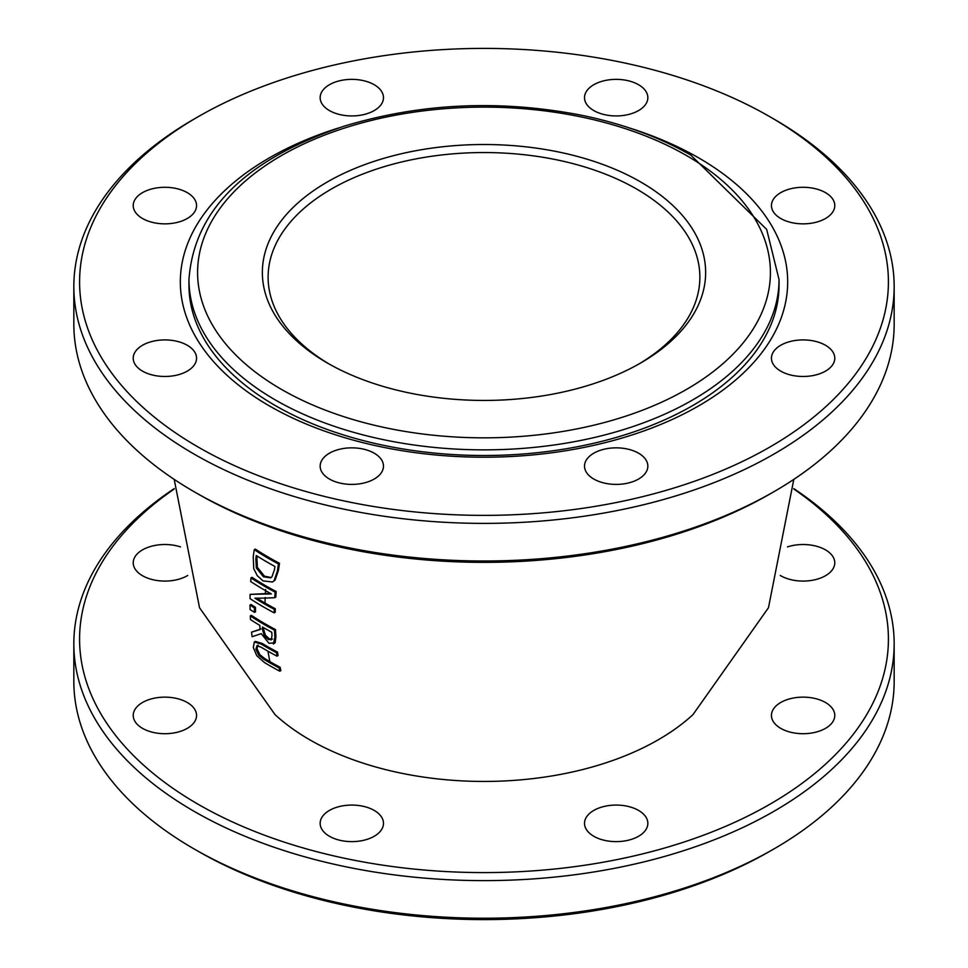 <?xml version="1.0" encoding="UTF-8"?>
<svg xmlns="http://www.w3.org/2000/svg" width="968" height="968" viewBox="0 0 968 968"><rect width="100%" height="100%" fill="white"/><g stroke="black" fill="none" stroke-linecap="round" stroke-linejoin="round"><path stroke-width="1.45" d="M250.107 594.364A317.383 183.242 120 0 0 250.022 598.623A311.248 179.697 0 0 0 274.21 612.853A317.722 183.436 -60 0 1 274.271 609.32A311.164 179.649 180 0 1 254.899 598.176A312.349 78.965 -19.4 0 0 274.767 597.679A317.722 183.436 -60 0 1 275.154 592.126A309.917 178.935 180 0 1 250.966 577.896A317.383 183.242 120 0 0 250.7 581.538A310.292 179.141 0 0 0 271.391 593.904L250.107 594.364L265.365 593.626A310.716 77.694 -19.5 0 0 270.483 593.42M256.871 598.188A309.724 178.814 0 0 0 264.99 603.052A309.724 178.814 0 0 0 275.287 608.739A316.282 182.613 120 0 0 275.227 612.272L274.21 612.853M278.457 563.92A305.247 176.237 180 0 1 254.269 549.679L255.31 549.074A303.783 175.389 0 0 0 269.201 557.641A303.783 175.389 0 0 0 279.498 563.316A316.282 182.613 120 0 0 278.457 570.333L275.106 580.135L272.48 581.998L274.077 580.727L277.429 570.926A317.722 183.436 -60 0 1 278.457 563.92L279.498 563.316M250.966 577.896L251.982 577.303A308.477 178.1 0 0 0 265.873 585.87A308.477 178.1 0 0 0 276.17 591.545A316.282 182.613 120 0 0 275.783 597.087L274.767 597.679M250.301 615.914L251.329 615.321A309.409 178.632 0 0 0 265.208 623.888A309.409 178.632 0 0 0 275.505 629.563A316.282 182.601 120 0 0 275.928 636.593L275.178 642.716L273.387 643.986L274.9 637.174A317.722 183.436 -60 0 1 274.488 630.156A310.849 179.467 180 0 1 250.301 615.914A317.383 183.242 120 0 0 250.494 619.556A310.583 179.31 0 0 0 259.799 625.401A317.988 183.593 120 0 0 260.077 629.539L251.559 632.152A317.383 183.242 120 0 0 252.103 636.702L261.263 633.653L268.971 643.321L275.178 642.716M251.559 632.152L261.094 628.946M254.342 642.014L255.383 641.409L254.378 641.99L255.383 641.409L262.134 643.418A306.541 176.975 0 0 0 267.253 646.442A306.541 176.975 0 0 0 277.538 652.117A316.282 182.613 120 0 0 278.046 655.578L277.005 656.171A317.722 183.436 -60 0 1 276.509 652.71A307.993 177.822 180 0 1 261.106 644.01L254.318 642.026L253.313 647.495L256.738 655.639L264.397 662.511A303.335 175.123 0 0 0 279.812 671.211A317.722 183.436 -60 0 1 279.087 667.884A304.351 175.716 180 0 1 263.599 659.135L258.71 655.154L255.915 649.201L257.016 645.632L261.602 647.471A307.292 177.41 0 0 0 277.005 656.171M174.192 479.378L199.529 607.735L274.997 714.59A246.525 142.332 0 0 0 309.687 739.758A246.525 142.332 0 0 0 692.955 714.638M258.045 645.039L256.956 648.596L259.751 654.55L264.639 658.53A302.875 174.857 0 0 0 269.83 661.604A302.875 174.857 0 0 0 280.139 667.279A316.282 182.613 120 0 0 280.853 670.606L279.812 671.211M255.443 607.323A316.306 182.625 120 0 0 255.516 611.812L254.499 612.393A317.746 183.46 -60 0 1 254.415 607.916L255.443 607.323A309.833 178.874 0 0 1 251.027 604.48L250.01 605.073A317.383 183.242 120 0 0 250.083 609.55A311.164 179.649 0 0 0 254.499 612.393M279.087 667.884L280.139 667.279M276.509 652.71L277.538 652.117M275.154 592.126L276.17 591.545M274.271 609.32L275.287 608.739M254.269 549.679A317.383 183.242 120 0 0 253.241 556.769L253.761 568.712L257.306 575.706L263.054 580.921L272.48 581.998M256.351 567.998L255.867 558.609A317.625 183.376 -60 0 1 256.302 555.499A306.118 176.733 0 0 0 274.912 566.462A317.891 183.533 120 0 0 274.476 569.571L271.96 576.783L270.701 577.836L263.49 576.807L256.351 567.998L257.379 567.393L264.506 576.214L271.197 577.509M257.173 556.056A316.173 182.553 120 0 0 256.895 558.016L257.379 567.393M271.488 639.63L268.33 639.485L264.325 635.77L262.679 630.168A318.048 183.63 -60 0 1 262.461 626.998A310.583 179.31 0 0 0 271.754 632.237A317.891 183.533 120 0 0 271.996 635.819L271.101 639.969M263.562 627.639A316.609 182.795 120 0 0 263.695 629.575L265.353 635.177L269.358 638.904L272.516 639.037M264.325 635.77L265.353 635.177M274.488 630.156L275.505 629.563M254.415 607.916A311.272 179.709 180 0 1 250.01 605.073M174.192 488.622A410.166 236.809 0 0 0 73.834 643.817A410.166 236.809 0 0 0 193.963 811.257A410.166 236.809 0 0 0 640.961 862.597A410.166 236.809 0 0 0 894.166 643.817A410.166 236.809 0 0 0 793.808 488.622M793.808 489.034A404.406 233.482 180 0 1 761.514 808.945A404.406 233.482 180 0 1 206.487 808.945A404.406 233.482 180 0 1 174.192 489.034M894.166 643.817L894.166 681.411A410.166 236.809 180 0 1 774.037 848.863A410.166 236.809 180 0 1 193.963 848.863L193.963 848.863A410.166 236.809 180 0 1 73.834 681.411L73.834 643.817M780.256 575.452A31.666 18.283 0 0 0 814.911 579.759A31.666 18.283 0 0 0 834.779 562.795A31.666 18.283 0 0 0 825.498 549.872A31.666 18.283 0 0 0 787.492 546.896M180.508 546.896A31.666 18.283 0 0 0 133.221 562.795A31.666 18.283 0 0 0 153.089 579.759A31.666 18.283 0 0 0 187.744 575.452M187.272 702.502A31.666 18.283 0 0 0 152.775 698.533A31.666 18.283 0 0 0 133.221 715.425A31.666 18.283 0 0 0 164.887 733.708A31.666 18.283 0 0 0 196.552 715.425A31.666 18.283 0 0 0 187.272 702.502M374.205 810.422A31.666 18.283 0 0 0 339.707 806.465A31.666 18.283 0 0 0 320.154 823.345A31.666 18.283 0 0 0 351.82 841.628A31.666 18.283 0 0 0 383.485 823.345A31.666 18.283 0 0 0 374.205 810.422M638.565 810.422A31.666 18.283 0 0 0 604.068 806.465A31.666 18.283 0 0 0 584.515 823.345A31.666 18.283 0 0 0 616.18 841.628A31.666 18.283 0 0 0 647.846 823.345A31.666 18.283 0 0 0 638.565 810.422M825.498 702.502A31.666 18.283 0 0 0 790.989 698.533A31.666 18.283 0 0 0 771.448 715.425A31.666 18.283 0 0 0 803.113 733.708A31.666 18.283 0 0 0 834.779 715.425A31.666 18.283 0 0 0 825.498 702.502M193.963 848.863L198.041 851.211A404.406 233.482 0 0 0 769.959 851.211L774.037 848.863M329.338 364.137A215.876 124.63 180 0 1 268.124 277.187A215.876 124.63 180 0 1 331.346 189.05A215.876 124.63 180 0 1 566.607 162.031A215.876 124.63 180 0 1 699.876 277.187A215.876 124.63 180 0 1 638.662 364.137M640.719 362.964L640.719 362.964A221.636 127.957 0 0 0 640.719 181.996A221.636 127.957 0 0 0 327.281 181.996A221.636 127.957 0 0 0 327.281 362.964A221.636 127.957 0 0 0 640.719 362.964M894.166 286.589L894.166 324.183A410.166 236.809 180 0 1 774.037 491.635A410.166 236.809 180 0 1 193.963 491.635L193.963 491.635A410.166 236.809 180 0 1 73.834 324.183L73.834 286.589A410.166 236.809 0 0 0 193.963 454.028A410.166 236.809 0 0 0 640.961 505.369A410.166 236.809 0 0 0 894.166 286.589A410.166 236.809 0 0 0 774.037 119.137L769.959 116.789A404.406 233.482 180 0 1 769.959 446.986A404.406 233.482 180 0 1 198.041 446.986A404.406 233.482 180 0 1 198.041 116.789A404.406 233.482 180 0 1 769.959 116.789L774.037 119.137M193.963 491.635L198.041 493.982A404.406 233.482 0 0 0 769.959 493.982L774.037 491.635M198.041 116.789L193.963 119.137A410.166 236.809 0 0 0 73.834 286.589M825.498 192.644A31.666 18.283 0 0 0 790.989 188.687A31.666 18.283 0 0 0 771.448 205.567A31.666 18.283 0 0 0 803.113 223.85A31.666 18.283 0 0 0 834.779 205.567A31.666 18.283 0 0 0 825.498 192.644M638.565 84.724A31.666 18.283 0 0 0 604.068 80.755A31.666 18.283 0 0 0 584.515 97.647A31.666 18.283 0 0 0 616.18 115.93A31.666 18.283 0 0 0 647.846 97.647A31.666 18.283 0 0 0 638.565 84.724M374.205 84.724A31.666 18.283 0 0 0 339.707 80.755A31.666 18.283 0 0 0 320.154 97.647A31.666 18.283 0 0 0 351.82 115.93A31.666 18.283 0 0 0 383.485 97.647A31.666 18.283 0 0 0 374.205 84.724M187.272 192.644A31.666 18.283 0 0 0 152.775 188.687A31.666 18.283 0 0 0 133.221 205.567A31.666 18.283 0 0 0 164.887 223.85A31.666 18.283 0 0 0 196.552 205.567A31.666 18.283 0 0 0 187.272 192.644M187.272 345.274A31.666 18.283 0 0 0 152.775 341.305A31.666 18.283 0 0 0 133.221 358.196A31.666 18.283 0 0 0 164.887 376.479A31.666 18.283 0 0 0 196.552 358.196A31.666 18.283 0 0 0 187.272 345.274M374.205 453.193A31.666 18.283 0 0 0 339.707 449.237A31.666 18.283 0 0 0 320.154 466.116A31.666 18.283 0 0 0 351.82 484.399A31.666 18.283 0 0 0 383.485 466.116A31.666 18.283 0 0 0 374.205 453.193M638.565 453.193A31.666 18.283 0 0 0 604.068 449.237A31.666 18.283 0 0 0 584.515 466.116A31.666 18.283 0 0 0 616.18 484.399A31.666 18.283 0 0 0 647.846 466.116A31.666 18.283 0 0 0 638.565 453.193M825.498 345.274A31.666 18.283 0 0 0 790.989 341.305A31.666 18.283 0 0 0 771.448 358.196A31.666 18.283 0 0 0 803.113 376.479A31.666 18.283 0 0 0 834.779 358.196A31.666 18.283 0 0 0 825.498 345.274M629.297 127.933A303.662 175.317 180 0 1 735.583 380.073A303.662 175.317 180 0 1 290.727 417.111A303.662 175.317 180 0 1 269.273 157.917A303.662 175.317 180 0 1 338.655 127.945M779.034 279.534L779.034 285.173A295.034 170.332 180 0 1 484 455.504A295.034 170.332 180 0 1 188.966 285.173L188.966 279.534A295.034 170.332 0 0 0 484 449.866A295.034 170.332 0 0 0 779.034 279.534L766.668 229.392L690.825 155.134C659.45 137.129 623.102 123.856 581.792 115.301C499.972 99.414 420.753 103.032 344.136 126.179C245.618 159.248 193.89 210.371 188.966 279.534M265.365 593.626L265.619 589.512M264.99 603.052L265.184 597.498M269.83 661.604L267.942 651.198M258.71 655.154L259.751 654.55M255.915 649.201L256.956 648.596M263.599 659.135L264.639 658.53M261.106 644.01L262.134 643.418M274.077 580.727L275.106 580.135M277.429 570.926L278.457 570.333M263.49 576.807L264.506 576.214M255.867 558.609L256.895 558.016M262.679 630.168L263.695 629.575M268.33 639.485L269.358 638.904M274.9 637.174L275.928 636.593M686.518 155.558A286.395 165.346 180 0 1 558.125 432.2A286.395 165.346 180 0 1 207.358 229.682A286.395 165.346 180 0 1 686.518 155.558M693.003 714.59L768.471 607.735L793.808 479.378"/></g></svg>
